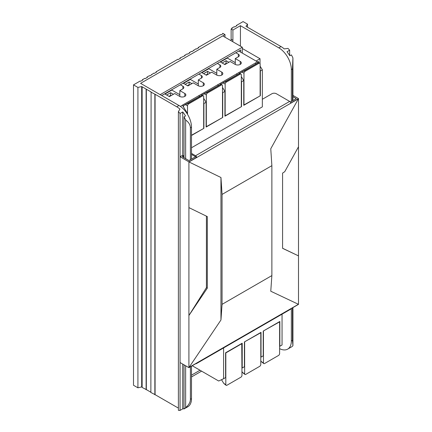<?xml version="1.0" encoding="UTF-8"?>
<svg xmlns="http://www.w3.org/2000/svg" width="432" height="432" viewBox="0 0 432 432"><rect width="100%" height="100%" fill="white"/><g stroke="black" fill="none" stroke-linecap="round" stroke-linejoin="round"><path stroke-width="0.65" d="M178.394 111.672L178.394 410.303A17.728 10.238 -120 0 0 180.058 410.4L180.058 113.497A17.728 10.238 -120 0 0 178.394 111.672L179.944 109.102A17.728 10.238 -120 0 0 176.753 106.78L178.967 105.5L140.578 83.338L225.002 34.598L222.788 33.323L223.16 33.615L220.946 34.895L220.504 34.636L198.191 47.52L198.65 47.79L196.42 49.059L195.977 48.8L191.992 51.613L191.549 51.359L189.335 52.634L189.778 52.893L187.564 54.167L187.121 53.914L184.685 55.318L185.128 55.577L180.036 58.001L180.479 58.261L178.265 59.54L177.822 59.281L156.076 71.836L156.519 72.09L154.305 73.37L153.862 73.111L149.877 75.924L149.434 75.67L146.999 77.074L147.442 77.333L145.228 78.608L144.785 78.354L142.349 79.758L142.792 80.017L140.578 81.292L140.135 81.038L133.499 84.872L137.921 87.431L141.685 86.535L146.335 89.219L146.335 389.605L150.876 392.229M150.876 92.092L155.083 94.268L155.083 394.654L150.876 392.483L151.097 91.967L146.335 89.219M176.753 106.78L155.083 94.268M155.083 394.654L176.753 407.165A17.728 10.238 -120 0 0 178.394 407.992M142.128 87.043L142.128 387.434L146.335 389.605M133.499 84.872L133.499 385.258L137.921 387.817L141.685 386.921L142.128 387.18M291.352 308.507L291.352 340.999L292.459 340.362L292.459 307.865M292.459 100.802L292.459 68.926L292.928 57.958A17.728 10.238 -120 0 0 291.352 54.88L289.802 55.771A17.728 10.238 60 0 0 286.994 51.759L289.651 50.22A17.728 10.238 60 0 0 287.987 48.4L284.224 48.897A17.728 10.238 60 0 0 281.032 46.575L245.965 26.33L247.514 24.154L243.086 21.6L236.444 25.434L236.887 25.688L234.673 26.968L234.23 26.714L231.795 28.118L232.238 28.377L231.131 29.014L232.902 30.035L240.43 25.688L278.818 47.849L281.032 46.575M278.818 47.849A17.728 10.238 -120 0 1 291.352 69.568L291.352 101.439M178.967 105.5A17.728 10.238 60 0 1 191.5 127.213L191.5 159.089M191.5 366.152L191.5 398.65A17.728 10.238 60 0 1 187.828 406.766L184.113 408.91A17.728 10.238 60 0 1 184.021 408.964L184.021 364.835M185.641 365.769L185.641 407.657C188.768 405.027 190.355 402.235 190.393 399.287L190.393 366.79M190.393 159.727L190.393 127.856C190.355 124.907 188.768 122.294 185.641 120.015L185.641 158.695M289.651 55.512L289.651 50.22M247.514 26.968L247.514 24.154M231.795 28.631L231.795 28.118M198.191 48.049L198.191 47.52M156.076 72.344L156.076 71.836M189.335 53.147L189.335 52.634M193.763 50.593L193.763 50.08M180.036 58.514L180.036 58.001M184.685 55.831L184.685 55.318M222.718 33.869L222.718 33.361M151.648 74.903L151.648 74.39M142.349 80.271L142.349 79.758M146.999 77.587L146.999 77.074M137.921 387.817L137.921 87.431M236.444 25.947L236.444 25.434M240.43 25.688L240.43 46.143M232.729 41.699A5.589 3.229 120 0 0 232.902 40.262L232.902 30.035M225.002 34.598L225.002 37.233M279.617 348.673A17.728 10.238 -120 0 0 287.68 349.115A17.728 10.238 -120 0 0 291.352 340.999M141.685 386.921L141.685 86.535M180.058 410.4L182.714 408.866L182.714 364.079M182.714 155.66L182.714 111.958L180.058 113.497M184.021 157.761L184.021 116.845L185.522 115.976A17.728 10.238 -120 0 0 182.714 111.958M182.714 408.866A17.728 10.238 -120 0 0 184.021 408.677M292.459 340.362L292.928 345.735L292.928 307.595M292.928 100.526L292.928 57.958M230.958 40.673A5.589 3.229 120 0 0 231.131 39.242L231.131 29.014M146.113 389.734L146.113 89.348M154.861 394.783L154.861 94.397M185.641 407.657A17.728 10.238 60 0 1 184.113 408.91M184.021 116.845A17.728 10.238 60 0 1 185.641 120.015M291.352 346.999A17.728 10.238 -120 0 0 291.443 346.945A17.728 10.238 -120 0 0 292.928 345.735M188.914 367.605L220.957 319.982L222.064 304.349L271.874 275.589L270.767 291.222L298.501 304.333A1.566 0.902 60 0 1 298.496 304.382L290.747 308.853A1.566 0.902 60 0 1 290.444 309.328L196.349 363.652A1.566 0.902 -120 0 0 196.652 363.177L188.903 367.654A1.566 0.902 -120 0 0 188.914 367.605L188.914 315.511L207.306 288.16L207.306 216.583L188.914 207.614L188.914 161.914A1.566 0.902 -120 0 0 188.903 161.854L196.652 157.383A1.566 0.902 -120 0 0 195.566 155.731L289.661 101.407L276.367 93.733A3.132 1.809 0 0 0 271.939 93.733L262.348 99.268M191.5 154.408L195.556 156.746L188.914 160.58L182.272 156.746L183.821 155.855L183.487 155.66L181.937 155.66L180.058 156.746L180.058 362.545L188.903 367.654M180.058 156.746L188.903 161.854M195.556 156.746L196.652 157.383M290.32 102.038L296.287 98.588L292.928 96.649M289.661 101.407A1.566 0.902 60 0 1 290.747 103.059L298.496 98.582A1.566 0.902 60 0 1 298.501 98.642L270.767 148.754L271.874 165.661L271.874 275.589M292.928 95.369L298.496 98.582M220.957 319.982L220.957 177.514L188.914 161.914M207.29 288.171L206.42 287.653L206.42 216.167M207.306 288.16L206.42 287.653L188.914 315.511L188.914 207.614M298.501 304.333L298.501 98.642M298.501 146.788L284.742 171.682L282.582 173.119L282.582 248.324L298.501 255.879L282.582 248.254M222.064 304.349L222.064 194.422L271.874 165.661M222.064 194.422L220.957 177.514M191.5 153.387L195.566 155.731M195.788 363.679A1.566 0.902 -120 0 0 196.349 363.652M183.821 157.642L183.821 155.855M279.617 346.378L282.053 344.995L282.053 314.172M260.798 357.242L263.234 355.86L263.234 331.063L279.839 321.478L279.839 346.275M192.224 365.737L218.689 381.013L223.603 378.74L225.596 377.59L225.596 352.793L242.201 343.208L242.201 368.005L244.415 366.725L244.415 341.928L261.02 332.343L261.02 357.14M223.603 347.917L223.603 378.74M221.832 379.561L221.832 380.273L223.803 383.454L225.817 384.62A1.566 0.902 120 0 0 226.141 385.339A1.566 0.902 120 0 0 226.924 385.258L240.872 377.206A1.566 0.902 120 0 0 241.979 375.289L241.758 343.462M241.979 343.591L225.817 352.922L225.817 384.62M244.636 342.058L244.636 373.756A1.566 0.902 120 0 0 244.96 374.474A1.566 0.902 120 0 0 245.743 374.393L259.691 366.341A1.566 0.902 120 0 0 260.798 364.424L260.798 332.726L244.415 341.928M241.979 371.558L242.622 372.589L244.636 373.756M263.455 331.193L263.455 362.891A1.566 0.902 120 0 0 263.779 363.609A1.566 0.902 120 0 0 264.562 363.528L278.51 355.477A1.566 0.902 120 0 0 279.617 353.56L279.617 321.862L263.234 331.063M260.798 360.693L261.441 361.724L263.455 362.891M263.779 363.609L261.441 361.724M244.96 374.474L242.622 372.589M226.141 385.339L223.803 383.454M180.49 106.488L182.38 105.17L187.294 113.119L186.899 113.351M199.476 96.374L198.985 95.58L201.199 94.306L201.798 95.278M203.677 98.318L206.113 102.254L203.899 103.534L203.677 103.178M218.295 85.509L217.804 84.715L220.018 83.441L220.617 84.413M222.496 87.453L224.932 91.39L222.718 92.669L222.496 92.313M255.928 63.779L255.442 62.986L257.434 61.835L258.023 62.791M260.134 66.209L262.348 69.79L260.356 70.94L260.134 70.583M171.067 95.65L170.635 95.402L168.988 96.352M170.635 95.899L170.635 92.702L173.405 94.3M189.551 84.974L189.124 84.726L187.472 85.676M189.124 85.223L189.124 82.026L191.889 83.624M208.04 74.304L207.608 74.056L205.961 75.006M207.608 74.552L207.608 71.356L210.379 72.954M226.525 63.628L226.098 63.38L224.446 64.33M226.098 63.877L226.098 60.68L228.863 62.278M238.772 51.062L257.434 61.835M191.5 147.76L262.348 106.861L262.348 69.79M180.387 106.321L178.988 105.511M241.315 76.588L243.751 80.525L243.751 105.327L260.356 95.737L260.356 70.94M243.751 80.525L241.537 81.805L241.315 81.448M224.932 91.39L224.932 116.192L241.537 106.601L241.537 81.805M206.113 102.254L206.113 127.057L222.718 117.466L222.718 92.669M191.5 135.491L203.899 128.331L203.899 103.534M187.294 113.119L187.294 113.967M182.38 105.17L198.985 95.58M201.199 94.306L217.804 84.715M220.018 83.441L255.442 62.986M238.383 54.227A3.132 1.809 180 0 1 239.301 55.507A3.132 1.809 180 0 1 238.383 56.781L238.383 54.227L235.84 52.758M220.12 61.83L224.878 64.579L230.191 61.511L235.175 64.39A3.602 2.079 -0 0 0 239.096 64.838A3.602 2.079 -0 0 0 241.321 62.921A3.602 2.079 -0 0 0 240.268 61.447L235.283 58.574L238.383 56.781M219.899 64.903A3.132 1.809 180 0 1 220.811 66.177A3.132 1.809 180 0 1 219.899 67.457L219.899 64.903L217.35 63.428M201.631 72.506L206.393 75.254L211.707 72.187L216.686 75.06A3.602 2.079 -0 0 0 220.612 75.514A3.602 2.079 -0 0 0 222.831 73.591A3.602 2.079 -0 0 0 221.778 72.122L216.799 69.244L219.899 67.457M201.409 75.573A3.132 1.809 180 0 1 202.327 76.853A3.132 1.809 180 0 1 201.409 78.127L201.409 75.573L198.866 74.104M183.146 83.176L187.904 85.925L193.217 82.858L198.202 85.736A3.602 2.079 -0 0 0 202.122 86.184A3.602 2.079 -0 0 0 204.347 84.267A3.602 2.079 -0 0 0 203.294 82.793L198.31 79.92L201.409 78.127M182.925 86.249A3.132 1.809 180 0 1 183.838 87.523A3.132 1.809 180 0 1 182.925 88.803L182.925 86.249L180.376 84.775M164.657 93.852L169.42 96.601L174.733 93.533L179.712 96.406A3.602 2.079 -0 0 0 183.638 96.86A3.602 2.079 -0 0 0 185.857 94.937A3.602 2.079 -0 0 0 184.804 93.469L179.825 90.59L182.925 88.803M237.109 74.644L236.623 73.85M238.837 72.576L239.436 73.548M179.825 94.684L171.855 90.083L171.855 89.699M179.825 96.471L179.825 90.59M171.855 90.083L164.992 94.041M166.649 95.002L170.635 92.702M198.31 84.008L190.339 79.407L190.339 79.024M198.31 85.795L198.31 79.92M190.339 79.407L183.476 83.371M185.139 84.332L189.124 82.026M216.799 73.337L208.829 68.737L208.829 68.353M216.799 75.125L216.799 69.244M208.829 68.737L201.965 72.695M203.623 73.656L207.608 71.356M235.283 62.662L227.313 58.061L227.313 57.677M235.283 64.449L235.283 58.574M227.313 58.061L220.45 62.024M222.113 62.98L226.098 60.68M191.5 135.238L203.899 128.331M198.909 95.537A6.264 3.618 60 0 1 199.319 96.466M222.496 117.342L222.496 85.639A1.566 0.902 120 0 0 222.172 84.92A1.566 0.902 120 0 0 221.389 85.001L207.441 93.053A1.566 0.902 120 0 0 206.334 94.97L206.334 126.673L222.718 117.466M217.728 84.672A6.264 3.618 60 0 1 218.138 85.601M241.315 106.477L241.315 74.774A1.566 0.902 120 0 0 240.991 74.056A1.566 0.902 120 0 0 240.208 74.137L226.26 82.188A1.566 0.902 120 0 0 225.153 84.105L225.153 115.808L241.537 106.601M236.547 73.807A6.264 3.618 60 0 1 236.957 74.736M255.366 62.942A6.264 3.618 60 0 1 255.776 63.871M260.134 95.612L260.134 63.909A1.566 0.902 120 0 0 259.81 63.191A1.566 0.902 120 0 0 259.027 63.272L245.079 71.323A1.566 0.902 120 0 0 243.972 73.24L243.972 104.944L260.356 95.737M243.972 73.24L241.958 72.074L239.987 72.986L239.987 73.478M239.987 72.986L258.12 62.743C258.79 62.44 258.827 62.467 258.239 62.813L244.291 70.87L245.079 71.323M225.153 84.105L223.139 82.939L221.168 83.851L239.301 73.607C239.971 73.305 240.008 73.332 239.42 73.678L225.472 81.734L226.26 82.188M221.168 83.851L221.168 84.343M206.334 94.97L204.32 93.803L202.349 94.716L220.482 84.472C221.152 84.17 221.189 84.197 220.601 84.542L206.653 92.599L207.441 93.053M202.349 94.716L202.349 95.207M187.515 105.835L185.501 104.668L183.53 105.581L201.663 95.337C202.333 95.035 202.37 95.062 201.782 95.407L187.834 103.464L188.622 103.918A1.566 0.902 120 0 0 187.515 105.835L187.515 114.329M203.677 128.207L203.677 96.503A1.566 0.902 120 0 0 203.353 95.785A1.566 0.902 120 0 0 202.57 95.866L188.622 103.918M183.53 105.581L183.53 107.033M185.501 104.668L187.834 103.464M202.57 95.866L201.782 95.407C202.37 95.062 202.333 95.035 201.663 95.337M204.32 93.803L206.653 92.599M221.389 85.001L220.601 84.542C221.189 84.197 221.152 84.17 220.482 84.472M223.139 82.939L225.472 81.734M240.208 74.137L239.42 73.678C240.008 73.332 239.971 73.305 239.301 73.607M241.958 72.074L244.291 70.87M259.027 63.272L258.239 62.813C258.827 62.467 258.79 62.44 258.12 62.743M260.026 63.418L260.026 58.73L242.314 48.508M260.026 58.73L256.041 61.036M242.314 47.228L222.718 35.915L140.578 83.338L160.175 94.651L242.314 47.228L242.314 53.109M161.725 95.548L240.764 49.912L240.764 52.213M257.515 61.97L258.476 61.42L258.476 62.586M191.5 376.952L201.577 371.137M200.027 370.24L191.5 375.16M291.352 69.568L292.459 68.926M190.393 127.856L191.5 127.213M190.393 399.287L191.5 398.65M231.131 39.242L232.902 40.262M189.07 367.421L298.366 304.322M298.366 98.836L189.07 161.935M184.804 96.406L184.804 93.469M203.294 85.736L203.294 82.793M221.778 75.06L221.778 72.122M240.268 64.39L240.268 61.447M287.68 349.115L291.443 346.945M203.353 95.785L202.208 95.126M222.172 84.92L221.027 84.262M240.991 74.056L239.846 73.397M259.81 63.191L258.66 62.532"/></g></svg>
